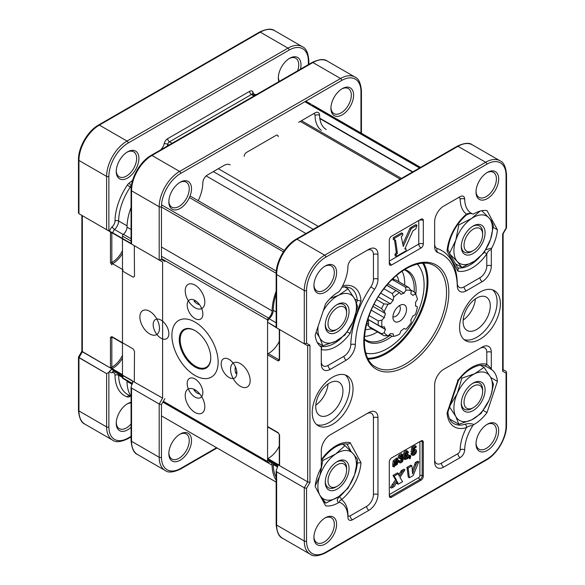 <?xml version="1.0" encoding="UTF-8"?>
<svg xmlns="http://www.w3.org/2000/svg" width="585" height="585" viewBox="0 0 585 585"><rect width="100%" height="100%" fill="white"/><g stroke="black" fill="none" stroke-linecap="round" stroke-linejoin="round"><path stroke-width="0.88" d="M116.254 170.813A14.428 8.329 120 0 0 119.23 176.794A14.428 8.329 120 0 0 133.658 168.465A14.428 8.329 120 0 0 133.658 151.8A14.428 8.329 120 0 0 126.996 152.217A14.428 8.329 120 0 1 133.658 151.8A14.428 8.329 120 0 1 133.658 168.465A14.428 8.329 120 0 1 119.23 176.794A14.428 8.329 120 0 1 116.254 170.813M127.574 151.866L127.574 151.866A16.029 9.258 120 0 0 116.239 171.493A16.029 9.258 120 0 0 127.574 178.037A16.029 9.258 120 0 0 138.908 158.411A16.029 9.258 120 0 0 127.574 151.866L127.574 151.866A16.029 9.258 120 0 0 116.239 171.493A16.029 9.258 120 0 0 127.574 178.037A16.029 9.258 120 0 0 138.908 158.411A16.029 9.258 120 0 0 127.574 151.866M108.876 372.338L111.589 369.427L112.956 369.464L82.346 351.79L82.346 215.668L78.946 213.708L78.946 160.436A28.855 16.658 -60 0 1 99.355 125.095A1.601 0.929 -120 0 0 98.551 125.022C87.728 130.989 78.236 147.42 78.478 159.785L78.478 212.896L78.946 213.708L78.946 160.436A1.601 0.929 180 0 1 78.478 159.785L78.478 212.896L78.946 213.708L110.645 232.011A0.965 0.76 35.6 0 0 111.399 232.442A0.965 0.76 35.6 0 1 110.645 232.011L82.346 215.668L82.346 351.79L81.878 351.292L110.645 368.126L110.463 367.226A0.965 0.556 180 0 0 111.823 367.226L111.925 367.673L110.645 368.126L110.463 367.226A0.965 0.556 180 0 0 111.823 367.226L112.064 368.63L122.477 374.641L112.064 368.63A0.965 0.556 120 0 0 111.823 368.806L110.645 368.126L111.925 367.673L112.064 368.63A0.965 0.556 120 0 0 111.823 368.806L122.477 375.336A3.203 1.85 120 0 0 123.142 376.798A3.203 1.85 -60 0 1 122.477 375.336L112.956 369.464L111.589 369.427L109.534 371.197A5.77 3.334 120 0 0 112.24 372.667A5.455 3.152 120 0 1 114.996 375.278A45.849 26.471 120 0 0 127.34 396.937A5.77 3.334 120 0 0 129.417 396.725A23.407 13.513 120 0 1 130.623 396.235A23.407 13.513 120 0 0 129.417 396.725A2.567 1.638 -114.1 0 1 129.775 395.745A2.567 1.638 -114.1 0 0 129.417 396.725A5.77 3.334 120 0 1 127.34 396.937A2.567 2.077 -71.6 0 1 129.292 395.467A2.567 2.077 -71.6 0 0 127.34 396.937A45.849 26.471 120 0 1 114.996 375.278A5.455 3.152 120 0 0 112.24 372.667A2.567 1.843 -103.1 0 1 113.417 371.234A2.567 1.843 -103.1 0 0 112.24 372.667A5.77 3.334 120 0 1 109.534 371.197L108.876 372.338L106.609 373.647L78.946 357.684L82.346 351.79L78.946 357.684L78.478 357.186L106.609 373.647L108.876 372.338L108.876 426.918A27.254 15.736 120 0 0 128.144 438.048A1.601 0.929 60 0 1 127.808 438.779L131.077 436.893L127.808 438.779A1.601 0.929 60 0 0 128.144 438.048L131.077 436.351L128.144 438.048A27.254 15.736 120 0 1 108.876 426.918A1.601 0.929 180 0 1 106.609 426.918L78.946 410.955L78.946 357.684L78.946 410.955A1.601 0.929 180 0 1 78.478 410.297C79.158 418.136 81.308 422.758 84.927 424.162A28.855 16.658 -60 0 1 78.946 410.955A1.601 0.929 180 0 1 78.478 410.297C79.158 418.136 81.308 422.758 84.927 424.162A28.855 16.658 -60 0 1 78.946 410.955L106.609 426.918L106.609 373.647L106.609 426.918A28.855 16.658 120 0 0 112.583 440.125C115.567 442.56 120.642 442.106 127.808 438.779C120.642 442.106 115.567 442.56 112.583 440.125A28.855 16.658 120 0 1 106.609 426.918A1.601 0.929 180 0 0 108.876 426.918L108.876 372.338M127.574 403.687L127.574 403.687A16.029 9.258 120 0 0 116.239 423.321A16.029 9.258 120 0 0 131.077 427.204A16.029 9.258 120 0 1 116.239 423.321A16.029 9.258 120 0 1 127.574 403.687L127.574 403.687A16.029 9.258 120 0 1 131.077 402.304A16.029 9.258 120 0 0 127.574 403.687M289.663 58.281L289.663 58.281A16.029 9.258 120 0 0 278.328 77.915A16.029 9.258 120 0 0 278.884 81.637A16.029 9.258 120 0 1 278.328 77.915A16.029 9.258 120 0 1 289.663 58.281L289.663 58.281A16.029 9.258 120 0 1 300.449 69.184A16.029 9.258 120 0 0 289.663 58.281M131.077 243.426L112.956 232.962A2.567 1.477 180 0 0 111.589 232.552A2.567 1.477 180 0 1 112.956 232.962A3.203 1.85 120 0 1 114.572 229.517A8.022 4.629 120 0 0 118.623 221.013A2.567 1.455 -179.2 0 0 114.996 220.976A2.567 1.455 -179.2 0 1 118.623 221.013A43.283 24.987 120 0 1 130.279 187.105L131.186 187.624L130.279 187.105A43.283 24.987 120 0 0 118.623 221.013A8.022 4.629 120 0 1 114.572 229.517L123.172 234.483L114.572 229.517A2.567 0.995 -132.7 0 1 112.24 226.768A5.455 3.152 120 0 0 114.996 220.976A45.849 26.471 120 0 1 127.34 185.057L130.279 187.105A3.203 1.85 120 0 1 131.376 185.935A3.203 1.85 120 0 0 130.279 187.105L127.34 185.057A5.77 3.334 120 0 1 129.417 182.878A2.567 1.309 -125.2 0 0 131.384 185.869A2.567 1.309 -125.2 0 1 129.417 182.878A23.407 13.513 120 0 0 132.641 180.224A23.407 13.513 120 0 1 129.417 182.878A5.77 3.334 120 0 0 127.34 185.057A45.849 26.471 120 0 0 114.996 220.976A5.455 3.152 120 0 1 112.24 226.768A5.77 3.334 120 0 0 109.534 231.367A5.77 3.334 120 0 1 112.24 226.768A2.567 0.995 -132.7 0 0 114.572 229.517A3.203 1.85 120 0 0 112.956 232.962L106.609 229.678L106.609 176.407L78.946 160.436A28.855 16.658 -60 0 1 99.355 125.095L260.31 32.168A28.855 16.658 -60 0 1 274.738 30.742L302.394 46.712A28.855 16.658 120 0 0 287.966 48.138L260.31 32.168A28.855 16.658 -60 0 1 274.738 30.742L302.394 46.712A28.855 16.658 120 0 0 287.966 48.138A1.601 0.929 60 0 1 289.1 50.098A27.254 15.736 120 0 1 308.368 61.228L308.368 64.613L308.368 61.228A27.254 15.736 120 0 0 289.1 50.098L128.144 143.025A27.254 15.736 120 0 0 108.876 176.407L108.876 230.987L106.609 229.678L106.609 176.407A1.601 0.929 0 0 0 108.876 176.407A27.254 15.736 120 0 1 128.144 143.025L289.1 50.098A1.601 0.929 60 0 0 287.966 48.138L260.31 32.168A1.601 0.929 60 0 0 259.506 32.095A1.601 0.929 60 0 1 260.31 32.168L99.355 125.095A1.601 0.929 -120 0 0 98.551 125.022C87.728 130.989 78.236 147.42 78.478 159.785A1.601 0.929 180 0 0 78.946 160.436L106.609 176.407A1.601 0.929 0 0 0 108.876 176.407L108.876 230.987L131.998 244.333M122.674 343.212A0.965 0.556 -60 0 1 122.477 342.766A0.965 0.556 120 0 0 122.674 343.212A0.965 0.556 -60 0 1 122.477 342.766L122.477 271.023A0.965 0.556 -60 0 1 123.179 269.839A0.965 0.556 120 0 0 122.477 271.023A0.965 0.556 -60 0 1 123.179 269.839M111.823 337.406A0.965 0.556 180 0 1 110.463 337.406L111.823 336.616L122.477 342.766L122.477 271.023L122.477 342.766L111.823 336.616L110.463 337.406L110.463 367.226L110.463 337.406A0.965 0.556 180 0 0 111.823 337.406L111.823 367.226A18.274 10.552 -60 0 0 122.477 355.322A18.274 10.552 -60 0 1 111.823 367.226L111.823 337.406A18.274 10.552 -60 0 1 112.21 337.165A18.274 10.552 -60 0 0 111.823 337.406M116.254 422.641A14.428 8.329 120 0 0 119.23 428.615A14.428 8.329 120 0 0 131.077 423.942A14.428 8.329 120 0 1 119.23 428.615A14.428 8.329 120 0 1 116.254 422.641M131.077 402.955A14.428 8.329 120 0 0 126.996 404.038A14.428 8.329 120 0 1 131.077 402.955M278.343 77.235A14.428 8.329 120 0 0 279.44 81.308A14.428 8.329 120 0 1 278.343 77.235M297.626 70.814A14.428 8.329 120 0 0 295.747 58.222A14.428 8.329 120 0 0 289.085 58.632A14.428 8.329 120 0 1 295.747 58.222A14.428 8.329 120 0 1 297.626 70.814M111.823 232.691A0.965 0.556 180 0 1 110.463 232.691L110.463 262.519A0.965 0.556 180 0 0 111.823 262.519L112.525 263.681L122.477 269.429L112.525 263.681A0.965 0.556 120 0 0 111.823 264.873L110.463 262.519A0.965 0.556 180 0 0 111.823 262.519L112.525 263.681A0.965 0.556 120 0 0 111.823 264.873L110.463 262.519L110.463 232.691A0.965 0.556 180 0 0 111.823 232.691A18.274 10.552 -60 0 1 111.83 232.691A18.274 10.552 -60 0 0 111.823 232.691L111.823 262.519A18.274 10.552 -60 0 0 122.477 250.614A18.274 10.552 -60 0 1 111.823 262.519L111.823 232.691M78.5 357.099L78.478 410.297L78.478 357.186L81.878 351.249L78.5 357.099M149.68 333.918A13.864 8 -120 0 0 159.478 328.265A13.864 8 -120 0 0 149.68 311.286A13.864 8 -120 0 0 139.881 316.946A13.864 8 -120 0 0 149.68 333.918M240.362 386.275A13.864 8 -120 0 0 250.161 380.616A13.864 8 -120 0 0 240.362 363.636A13.864 8 -120 0 0 230.556 369.296A13.864 8 -120 0 0 240.362 386.275M195.017 307.747A13.864 8 -120 0 0 204.823 302.087A13.864 8 -120 0 0 195.017 285.107A13.864 8 -120 0 0 185.218 290.767A13.864 8 -120 0 0 195.017 307.747M195.017 412.454A13.864 8 -120 0 0 204.823 406.794A13.864 8 -120 0 0 195.017 389.815A13.864 8 -120 0 0 185.218 395.475A13.864 8 -120 0 0 195.017 412.454M122.477 377.705L122.477 236.091A1.601 0.929 -60 0 1 123.384 234.285A6.42 3.707 120 0 0 127.011 227.141A44.884 25.915 -60 0 1 131.077 207.448A44.884 25.915 -60 0 0 127.011 227.141A6.42 3.707 120 0 1 123.384 234.285A1.601 0.929 -60 0 0 122.477 236.091L122.477 377.705A1.601 0.929 -60 0 0 122.806 378.436A1.601 0.929 -60 0 1 122.477 377.705L132.546 383.519L122.477 377.705M267.564 461.47L267.564 319.856A1.601 0.929 -60 0 1 268.471 318.05A6.42 3.707 120 0 0 272.098 310.906A44.884 25.915 -60 0 1 276.164 291.213A44.884 25.915 -60 0 0 272.098 310.906L161.467 247.031L272.098 310.906A6.42 3.707 120 0 1 268.471 318.05L161.467 256.274L268.471 318.05A1.601 0.929 -60 0 0 267.564 319.856L161.467 258.607L267.564 319.856L267.564 461.47L163.347 401.303L267.564 461.47A1.601 0.929 -60 0 0 267.893 462.201A1.601 0.929 -60 0 1 267.564 461.47M196.231 390.597A10.654 6.15 -120 0 0 194.044 390.1A7.883 4.548 -120 0 0 197.284 393.171A7.883 4.548 -120 0 0 199.734 393.932M268.471 462.223A1.601 0.929 -60 0 1 267.893 462.201A1.601 0.929 -60 0 0 268.471 462.223A6.42 3.707 120 0 1 270.775 462.325A6.42 3.707 120 0 0 268.471 462.223M272.098 465.177A6.42 3.707 120 0 0 270.775 462.325A6.42 3.707 120 0 1 272.098 465.177L162.871 402.122L272.098 465.177A44.884 25.915 -60 0 0 276.164 480.183A44.884 25.915 -60 0 1 272.098 465.177M131.077 396.418A44.884 25.915 -60 0 1 127.011 381.413A6.42 3.707 120 0 0 126.974 380.842A6.42 3.707 120 0 1 127.011 381.413A44.884 25.915 -60 0 0 131.077 396.418M235.433 366.905A10.654 6.15 -120 0 0 235.828 373.464A7.883 4.548 -120 0 0 236.764 371.46M196.253 301.282A7.883 4.548 -120 0 0 194.044 301.099A10.654 6.15 -120 0 0 197.284 303.82A10.654 6.15 -120 0 0 199.536 304.719M368.338 323.388A26.998 15.59 -60 0 1 367.98 323.439A26.998 15.59 -60 0 1 366.663 323.549M367.98 323.439L367.161 323.549A27.553 15.912 -60 0 1 366.649 323.607M480.131 211.068L471.664 218.446L458.852 224.867L455.788 240.223L449.587 253.093L450.092 254.343L457.302 261.524L461.879 267.477L474.691 261.056L484.066 252.654L490.574 239.287A27.254 15.736 120 0 0 489.06 217.978L481.74 210.695M474.691 261.056A27.254 15.736 120 0 0 490.574 239.287L493.455 225.686L491.575 220.962L489.06 217.978A27.254 15.736 120 0 0 471.664 218.446A27.254 15.736 120 0 0 455.788 240.223A27.254 15.736 120 0 0 457.302 261.524A27.254 15.736 120 0 0 474.691 261.056M461.879 267.477L455.664 263.886M320.331 496.095L325.86 503.071L338.678 496.65L348.046 488.248L354.554 474.881A27.254 15.736 120 0 0 353.04 453.572L345.011 445.631L342.488 444.176M321.282 497.118A27.254 15.736 120 0 0 338.678 496.65A27.254 15.736 120 0 0 354.554 474.881L357.559 460.161L357.34 459.079L353.04 453.572A27.254 15.736 120 0 0 335.644 454.04L322.832 460.461L319.768 475.81A27.254 15.736 120 0 0 321.282 497.118M345.011 445.631L335.644 454.04A27.254 15.736 120 0 0 319.768 475.81L315.249 485.886M328.924 475.663A13.148 7.59 120 0 0 337.318 486.179A13.148 7.59 120 0 0 346.62 470.069A13.148 7.59 120 0 0 339.373 463.781A13.148 7.59 120 0 0 328.924 475.663M325.275 481.484A15.108 8.724 120 0 0 335.936 486.976L337.318 486.179M346.62 470.069L346.62 468.475A15.108 8.724 120 0 0 336.536 461.982M357.223 462.998L360.989 462.655L350.144 442.648A35.429 20.453 120 0 0 321.289 459.81L321.575 460.241C330.649 448.461 339.278 443.064 347.475 444.044M346.912 443.839C348.119 444.337 349.201 443.935 350.144 442.648M316.156 332.104L319.768 337.903L322.832 345.742L335.644 341.34L345.011 334.956L353.04 321.721L357.34 307.893L357.559 306.233L354.554 298.664A27.254 15.736 120 0 0 338.678 295.228A27.254 15.736 120 0 0 323.183 311.037M346.912 331.724L350.144 333.37L360.989 300.836A35.429 20.453 120 0 0 342.605 285.919M354.715 298.972L357.325 300.478L360.989 300.836M490.735 377.508L497.425 381.369A32.862 18.976 120 0 0 491.766 369.683A2.567 1.484 120 0 1 491.312 368.557L486.778 364.265A2.567 2.069 104.7 0 1 484.314 365.698C479.378 363.519 466.691 368.777 458.413 380.572L447.825 412.337L447.079 412.952A35.429 20.453 120 0 0 466.479 427.577A2.567 1.77 -107.4 0 0 465.068 424.257C467.876 423.357 470.845 423.438 473.974 424.491A2.567 1.484 120 0 0 472.79 425.668C470.442 425.58 468.336 426.216 466.479 427.577A35.268 20.358 120 0 0 460.146 449.806A3.203 1.85 120 0 1 457.879 453.682L441.441 463.174A9.616 5.55 120 0 1 434.64 459.247M450.092 405.529L449.587 407.021L455.788 416.432L458.852 424.271L471.664 419.869A27.254 15.736 120 0 0 489.06 400.257A27.254 15.736 120 0 0 490.574 377.201A27.254 15.736 120 0 0 474.691 373.756A27.254 15.736 120 0 0 457.302 393.376L450.092 405.529M457.536 379.972C458.552 380.572 458.684 380.725 457.923 380.418L447.079 412.952M465.068 424.257A32.862 18.976 120 0 1 453.799 423.577C450.494 421.726 448.512 417.902 447.854 412.096L447.825 412.337M347.761 514.712A3.203 1.887 -1 0 1 347.921 514.603A35.268 20.358 120 0 0 341.589 499.678A2.567 1.111 -130 0 0 339.373 496.826A32.862 18.976 120 0 0 343.256 493.14M321.289 361.479A9.616 5.55 120 0 0 328.09 365.398A3.203 1.85 -120 0 0 330.357 369.325A12.826 7.408 120 0 1 323.944 369.961A12.826 7.408 120 0 1 321.289 364.089L321.289 347.848A2.567 1.484 120 0 0 320.836 346.729A32.862 18.976 120 0 1 315.183 335.044L325.596 303.798A32.862 18.976 120 0 1 338.627 291.915A2.567 1.484 120 0 0 339.819 290.738A32.058 18.508 -60 0 0 347.921 266.541A6.413 3.7 120 0 1 352.455 258.797L368.901 249.305A12.826 7.408 120 0 1 375.307 248.669A12.826 7.408 120 0 1 377.968 254.541A3.203 1.85 0 0 0 373.435 254.541A9.616 5.55 120 0 0 366.634 250.614L352.441 258.811M391.57 457.938A3.203 1.85 120 0 0 389.303 461.865L389.303 495.897A3.203 1.85 120 0 0 389.961 497.36A3.203 1.85 120 0 0 391.57 497.206L421.039 480.19A3.203 1.85 120 0 0 423.306 476.263L423.306 442.231A3.203 1.85 120 0 0 422.641 440.768A3.203 1.85 120 0 0 421.039 440.922L391.57 457.938M415.789 294.467A40.774 23.539 120 0 0 416.096 289.465A40.774 23.539 120 0 0 404.681 269.524M364.287 339.49A40.774 23.539 120 0 0 391.957 336.251M417.229 264.069A52.094 30.076 -60 0 1 413.31 321.15A52.094 30.076 -60 0 1 365.837 353.084M319.973 346.02L320.543 346.174A2.567 2.069 104.7 0 1 321.289 349.53A35.429 20.453 120 0 0 350.144 333.37M360.989 462.655A35.429 20.453 120 0 1 341.589 499.678C339.666 500.504 339.081 501.425 339.819 502.435A2.567 1.484 120 0 0 338.627 502.632C336.638 500.928 336.887 498.99 339.373 496.826M396.228 256.449L396.177 254.672L397.434 253.283L395.562 240.091L394.305 239.996L394.436 238.3L402.714 233.525L402.831 235.075L401.31 236.771L403.262 246.409L410.853 229.437A1.762 1.016 -60 0 1 411.869 228.23L416.973 225.291L415.789 228.991L412.886 230.863L404.805 249.027L406.078 248.961L406.078 250.768L396.228 256.449L395.094 255.799L395.043 254.022L396.301 252.625L394.509 240.011M394.305 239.996L393.171 239.338L393.303 237.642L401.581 232.867L402.714 233.525M402.816 244.208L409.719 228.786A1.762 1.016 -60 0 1 410.736 227.58L415.84 224.633L416.973 225.291M412.198 454.808L411.511 454.691L410.941 453.558L411.796 452.98L413.376 454.465L415.211 453.251L415.621 451.657L415.226 450.611L413.485 451.357A1.974 1.141 120 0 0 412.988 452.183L412.22 452.505L412.864 448.19L416.176 446.275L416.176 447.181L413.515 448.71L413.156 450.984A3.1 1.792 -60 0 1 414.414 449.777A2.845 1.645 -60 0 1 415.869 449.616A2.845 1.645 -60 0 1 415.884 449.624C416.659 450.333 416.688 451.518 415.957 453.178L414.209 455.123L412.732 455.393L410.941 453.558M412.242 453.814L414.078 452.6L414.458 450.611M412.22 452.505L411.087 451.854L411.73 447.532L415.043 445.624L416.176 446.275M413.471 449.024A2.845 1.645 -60 0 1 414.736 448.958A2.845 1.645 -60 0 1 414.75 448.973L414.736 448.958M410.1 458.881L409.88 458.611A1.104 0.636 120 0 0 410.26 458.004L409.931 456.388L410.86 455.854L410.1 458.881L408.747 457.953A1.104 0.636 120 0 0 409.127 457.353L409.259 456.541M409.931 457.463L408.798 456.805L408.798 455.737L409.727 455.196L410.86 455.854M404.052 459.108L403.496 458.589M403.277 457.953L403.16 455.978M403.182 455.547L403.862 452.819C404.754 451.276 405.741 450.582 406.824 450.735L406.977 450.823M405.595 453.675L406.933 453.55L408.03 454.179M399.679 462.757L398.678 462.179A2.874 1.66 -60 0 1 398.612 462.143A2.874 1.66 -60 0 1 398.18 461.667M398.158 460.9L398.838 460.402L400.447 461.938L402.246 460.79L402.275 458.56L400.762 459.115L400.857 458.238A2.347 1.36 120 0 0 401.932 457.309L402.041 455.415L399.233 457.909L399.913 456.051L402.239 454.457A2.413 1.389 -60 0 1 402.692 454.567A2.413 1.389 -60 0 1 402.941 454.786L402.955 456.68A2.223 1.287 -60 0 1 402.268 457.726A2.201 1.272 -60 0 1 403.058 457.755A2.201 1.272 -60 0 1 403.182 457.85L402.875 460.973C401.873 462.45 400.857 463.071 399.811 462.837A2.874 1.66 -60 0 1 399.745 462.801A2.874 1.66 -60 0 1 399.153 461.653L398.173 461.09M399.314 461.28L401.113 460.139L401.507 458.596M400.762 459.115L399.628 458.464L399.709 457.733M400.089 457.36A2.347 1.36 120 0 0 400.798 456.658L401.208 455.554M399.233 457.909L398.1 457.258L398.78 455.393L401.105 453.799A2.413 1.389 -60 0 1 401.559 453.909L402.692 454.567M393.742 466.852L392.608 466.194L393.098 465.177A2.874 1.66 -60 0 1 392.718 464.68L393.2 460.826L395.453 458.925A4.68 2.698 -60 0 1 396.125 458.889L396.572 457.96L397.01 458.077L398.144 458.728L397.654 459.73A3.751 2.164 -60 0 1 398.049 460.322L397.42 464.219L394.648 465.996L394.166 466.976L393.742 466.852L394.231 465.828A2.874 1.66 -60 0 1 393.851 465.338L394.334 461.477L396.586 459.583A4.68 2.698 -60 0 1 397.259 459.539L397.705 458.611L398.144 458.728M409.383 477.755L408.25 477.104L407.175 468.687A5.309 3.064 120 0 0 406.772 467.481L410.787 465.163L411.92 465.821L412.571 473.901L416.454 463.203L418.765 461.872L413.185 475.561L409.383 477.755L408.308 469.346A5.309 3.064 120 0 0 407.906 468.139L411.92 465.821M412.228 471.261L415.321 462.552L417.631 461.214L418.765 461.872M391.511 488.073L390.378 487.422L395.555 479.766L392.959 475.459L397.412 472.892L398.546 473.543L398.56 474.581A8.256 4.768 120 0 0 398.875 475.291L399.358 476.256L401.778 472.497A2.691 1.55 120 0 0 402.312 471.364L404.754 470.143A15.034 8.68 120 0 0 403.767 471.583L399.95 477.514L402.612 481.667L398.18 484.219L397.303 481.623L395.219 484.906A4.921 2.837 120 0 0 394.78 485.667A3.144 1.813 120 0 0 394.531 486.332L391.511 488.073L396.688 480.417L394.093 476.117L398.546 473.543M398.678 474.896L400.645 471.839A2.691 1.55 120 0 0 401.178 470.713L403.855 469.17L404.988 469.821M398.18 484.219L397.047 483.568L396.623 481.784M423.306 244.069L423.306 220.516A3.203 1.85 120 0 0 422.641 219.046A3.203 1.85 120 0 0 421.039 219.207L391.57 236.216A3.203 1.85 120 0 0 389.303 240.142L389.303 263.703A3.203 1.85 120 0 0 389.961 265.173A3.203 1.85 120 0 0 391.57 265.012L421.039 247.996A3.203 1.85 120 0 0 423.306 244.069A3.203 1.85 180 0 0 418.772 244.069L418.772 220.516L391.555 236.223M396.177 254.672L395.043 254.022M397.434 253.283L396.301 252.625M277.29 328.222L277.795 328.507M506.054 373.142L502.654 371.183L502.654 233.978L506.054 228.084L506.054 175.361A1.601 0.929 180 0 0 506.522 174.703C505.842 166.864 503.692 162.242 500.073 160.838A28.855 16.658 120 0 0 485.645 162.272A1.601 0.929 60 0 1 486.778 164.231L325.823 257.159A27.254 15.736 120 0 0 306.555 290.533A1.601 0.929 180 0 1 304.288 290.533L276.632 274.57L276.632 327.834L307.688 345.772L307.688 481.886L304.288 487.78L304.288 541.052A28.855 16.658 120 0 0 310.262 554.258C313.246 556.693 318.32 556.24 325.494 552.913A1.601 0.929 60 0 0 325.823 552.174L486.778 459.247A27.254 15.736 120 0 0 506.054 425.873L506.054 373.142L506.522 372.104L506.054 371.292L503.122 369.603M276.632 327.834L276.164 327.563L276.632 327.834M278.219 328.755L307.688 345.772L309.955 345.223L309.955 482.435L307.688 481.886L279.389 465.55A0.965 0.76 -144.4 0 1 279.286 464.607L279.294 464.475A0.965 0.556 0 0 0 279.579 464.863L279.579 435.043L278.219 432.688L267.564 426.531A0.965 0.556 120 0 0 267.762 426.977L278.416 433.127A0.965 0.556 -60 0 1 278.219 432.688M310.262 554.258L282.606 538.288C279.008 536.92 276.859 532.306 276.164 524.431L276.164 470.771L277.751 466.062A3.203 1.85 -60 0 1 277.085 464.6A2.567 1.477 180 0 1 277.795 465.382L277.085 464.219L279.389 465.55L279.579 464.863M276.164 470.771L276.632 471.81L304.288 487.78L306.555 488.321L306.555 541.052A27.254 15.736 120 0 0 325.823 552.174M267.564 459.101L277.085 464.6L267.564 459.101A3.203 1.85 -60 0 0 268.23 460.57L277.751 466.062M277.085 328.097L267.564 322.225A3.203 1.85 -60 0 1 269.18 318.781A8.022 4.629 120 0 0 273.232 310.269A43.283 24.987 -60 0 1 276.164 294.065M279.579 360.155L279.579 330.335A0.965 0.556 0 0 1 279.294 329.94L279.294 359.768A0.965 0.556 -0 0 0 279.579 360.155L278.219 360.945L267.564 354.795L267.564 426.531M279.199 329.318L279.579 330.335M278.219 360.945A0.965 0.556 120 0 1 278.921 359.753L268.266 353.603A0.965 0.556 120 0 0 267.564 354.795M412.074 454.209L412.93 453.631M409.88 458.611L408.747 457.953M404.769 458.252L406.341 457.104L406.685 455.188M407.394 455.145L405.61 456.263L405.222 457.689A2.691 1.558 120 0 0 405.405 458.523A1.901 1.097 120 0 0 405.683 458.83A1.901 1.097 120 0 0 405.902 458.911L407.474 457.755L407.438 455.167M406.824 450.735L408.557 452.446L405.939 453.082L405.098 456.285A2.647 1.528 -60 0 1 405.822 455.101L408.103 454.223L408.681 455.693L408.41 457.192L407.665 458.567L404.93 459.613C404.045 458.048 404.067 456.007 404.995 453.477C405.888 451.927 406.875 451.24 407.957 451.393L406.904 450.779M406.933 453.55L408.103 454.223M405.902 458.911L405.5 458.677M399.153 461.653L399.972 461.06M396.798 460.497L394.919 461.755L394.743 464.761L396.798 460.497M397.295 461.272A3.247 1.872 120 0 0 397.142 460.812L395.102 465.046L396.944 463.773L397.003 461.097M397.705 458.611L396.572 457.96M397.259 459.539L396.125 458.889M396.586 459.583L395.453 458.925M393.851 465.338L392.718 464.68M407.906 468.139L406.772 467.481M396.688 480.417L395.555 479.766M395.46 478.091L394.327 477.433M393.61 485.228L392.476 484.577M394.093 476.117L392.959 475.459M276.164 477.331A43.283 24.987 -60 0 1 273.232 464.505A8.022 4.629 120 0 0 273.129 463.393M406.078 248.961L405.091 248.391M394.436 238.3L393.303 237.642M339.819 502.435A32.058 18.508 -60 0 1 341.289 503.144A32.058 18.508 -60 0 1 347.921 517.279A6.413 3.7 120 0 0 349.252 520.102A6.413 3.7 120 0 0 352.455 519.787L368.901 510.296A12.826 7.408 120 0 0 377.968 494.588L377.968 417.756A12.826 7.408 120 0 0 375.307 411.884A12.826 7.408 120 0 0 368.901 412.52L330.357 434.772A12.826 7.408 120 0 0 321.289 450.479L321.289 466.72A2.567 1.484 120 0 1 320.836 468.366A32.862 18.976 120 0 0 315.183 486.588L325.596 505.806A32.862 18.976 120 0 0 338.627 502.632M484.314 365.698L487.956 367.402L484.592 365.742M491.766 369.683L487.956 367.402M493.243 227.404L497.425 229.825L487.012 210.607A32.862 18.976 120 0 0 473.974 213.774A2.567 1.484 120 0 1 472.79 213.971A32.058 18.508 -60 0 1 471.32 213.269A32.058 18.508 -60 0 1 464.68 199.134A6.413 3.7 120 0 0 463.357 196.304A6.413 3.7 120 0 0 460.154 196.626L443.708 206.117A12.826 7.408 120 0 0 434.64 221.825L434.64 246.46A12.826 7.408 120 0 0 437.295 252.332A12.826 7.408 120 0 0 438.063 252.683A72.138 41.645 -60 0 1 442.37 254.636A72.138 41.645 -60 0 1 457.287 285.889A12.826 7.408 120 0 0 459.942 291.447A12.826 7.408 120 0 0 466.347 290.811L482.245 281.634A12.826 7.408 120 0 0 491.312 265.934L491.312 249.685C489.353 249.919 487.839 251.353 486.778 253.985L484.38 252.15M318.057 326.415A27.254 15.736 120 0 0 319.768 337.903A27.254 15.736 120 0 0 335.644 341.34A27.254 15.736 120 0 0 353.04 321.721A27.254 15.736 120 0 0 354.554 298.664L348.046 288.836L338.678 295.228L330.211 298.445M345.318 374.963A28.855 16.658 -60 0 1 349.742 387.065A28.855 16.658 -60 0 1 338.21 414.941A28.855 16.658 -60 0 1 316.646 424.615M353.026 388.959A28.855 16.658 -60 0 1 340.433 417.997A28.855 16.658 -60 0 1 318.196 425.726A28.855 16.658 -60 0 1 318.196 392.411A28.855 16.658 -60 0 1 347.051 375.753A28.855 16.658 -60 0 1 353.026 388.959M414.129 291.937A40.072 23.137 120 0 0 414.238 288.968A40.072 23.137 120 0 0 405.939 270.621A40.072 23.137 120 0 0 404.242 269.795M364.301 338.978A40.072 23.137 120 0 0 365.866 340.031A40.072 23.137 120 0 0 390.166 335.212M404.681 285.122A40.072 23.137 120 0 0 404.718 283.469A40.072 23.137 120 0 0 402.085 271.213M364.448 336.397A40.072 23.137 120 0 0 377.442 331.914M342.942 390.992A19.239 11.108 -60 0 1 334.547 410.348A19.239 11.108 -60 0 1 319.717 415.504A19.239 11.108 -60 0 1 319.717 393.288A19.239 11.108 -60 0 1 338.956 382.18A19.239 11.108 -60 0 1 342.942 390.992M492.672 289.889A28.855 16.658 -60 0 1 497.096 301.992A28.855 16.658 -60 0 1 485.565 329.867A28.855 16.658 -60 0 1 464.007 339.541M490.296 305.918A19.239 11.108 -60 0 1 481.901 325.275A19.239 11.108 -60 0 1 467.079 330.43A19.239 11.108 -60 0 1 467.079 308.215A19.239 11.108 -60 0 1 486.31 297.107A19.239 11.108 -60 0 1 490.296 305.918M500.38 303.886A28.855 16.658 -60 0 1 487.788 332.923A28.855 16.658 -60 0 1 465.55 340.653A28.855 16.658 -60 0 1 465.55 307.337A28.855 16.658 -60 0 1 494.405 290.679A28.855 16.658 -60 0 1 500.38 303.886M476.029 443.189A14.428 8.329 120 0 0 478.998 449.163A14.428 8.329 120 0 0 486.215 448.446A14.428 8.329 120 0 0 495.641 435.737A14.428 8.329 120 0 0 493.426 424.176A14.428 8.329 120 0 0 486.764 424.586M464.943 240.069A13.148 7.59 120 0 0 473.338 250.585A13.148 7.59 120 0 0 482.64 234.475A13.148 7.59 120 0 0 475.393 228.187A13.148 7.59 120 0 0 464.943 240.069M461.294 245.89A15.108 8.724 120 0 0 471.956 251.382L473.338 250.585M482.64 234.475L482.64 232.881A15.108 8.724 120 0 0 472.556 226.388M447.883 249.532L449.587 253.093M464.68 199.134A3.203 1.887 179 0 0 460.146 199.185A35.268 20.358 120 0 0 466.479 214.11A2.567 1.111 50 0 1 466.318 215.024C455.664 224.713 449.514 236.333 447.854 249.875L447.079 251.133L457.923 271.14A35.429 20.453 120 0 0 486.778 253.985L486.778 265.934A9.616 5.55 120 0 1 479.978 277.707L464.08 286.884A3.203 1.85 60 0 0 466.347 290.811M450.092 254.343L458.172 268.515L457.923 271.14M466.318 215.024L466.318 215.024C469.353 213.51 471.4 213.108 472.475 213.825M491.312 368.557L491.312 352.316A12.826 7.408 120 0 0 488.658 346.444A12.826 7.408 120 0 0 482.245 347.08L443.708 369.332A12.826 7.408 120 0 0 434.64 385.032L434.64 461.865A12.826 7.408 120 0 0 437.295 467.737A12.826 7.408 120 0 0 443.708 467.101L460.154 457.609A6.413 3.7 120 0 0 464.68 449.865A32.058 18.508 -60 0 1 472.79 425.668M447.079 251.133A35.429 20.453 120 0 1 466.479 214.11C468.336 213.247 470.442 213.196 472.79 213.971M330.357 369.325L346.254 360.148A12.826 7.408 120 0 0 355.322 344.762A72.138 41.645 -60 0 1 374.546 289.356A12.826 7.408 120 0 0 377.968 279.184L377.968 254.541M485.85 249.707L491.766 248.04A2.567 1.484 120 0 0 491.312 249.685M491.766 248.04A32.862 18.976 120 0 0 497.425 229.825M473.974 424.491A32.862 18.976 120 0 0 487.012 412.608L497.425 381.369M487.349 198.593A16.029 9.258 120 0 0 498.683 178.959A16.029 9.258 120 0 0 487.349 172.414A16.029 9.258 120 0 0 476.014 192.048A16.029 9.258 120 0 0 487.349 198.593M325.26 292.171A16.029 9.258 120 0 0 336.594 272.537A16.029 9.258 120 0 0 325.26 265.992A16.029 9.258 120 0 0 313.926 285.626A16.029 9.258 120 0 0 325.26 292.171M325.26 543.991A16.029 9.258 120 0 0 336.594 524.365A16.029 9.258 120 0 0 325.26 517.82A16.029 9.258 120 0 0 313.926 537.454A16.029 9.258 120 0 0 325.26 543.991M487.349 450.413A16.029 9.258 120 0 0 498.683 430.779A16.029 9.258 120 0 0 487.349 424.235A16.029 9.258 120 0 0 476.014 443.869A16.029 9.258 120 0 0 487.349 450.413M461.879 378.159L474.691 373.756L484.066 367.373L490.574 377.201L493.455 384.272L491.575 393.464L489.06 400.257L481.031 413.485L471.664 419.869A27.254 15.736 120 0 1 455.788 416.432A27.254 15.736 120 0 1 457.302 393.376L461.879 378.159L460.826 377.552M483.261 410.443L487.012 412.608M325.86 503.071L323.322 501.601M392.535 279.71L405.412 287.14A27.254 15.736 -60 0 1 408.688 287.432L395.818 280.003A27.254 15.736 120 0 0 392.535 279.71L391.197 280.427M368.228 319.454A22.442 12.958 120 0 0 368.338 319.659L368.682 326.313A27.254 15.736 120 0 0 370.963 328.17A27.254 15.736 120 0 0 371.117 328.258M389.325 334.73L392.264 336.426L393.72 336.324A11.663 6.735 -60 0 1 393.222 333.779A22.442 12.958 -60 0 1 390.444 333.53A11.663 6.735 -60 0 1 388.074 335.819A25.404 14.662 -60 0 1 384.243 332.763A11.663 6.735 -60 0 1 385.442 329.53A22.442 12.958 -60 0 1 384.345 326.686A11.663 6.735 -60 0 1 382.02 326.978L378.283 325.26A27.254 15.736 -60 0 1 378.283 320.887L382.02 320.097A11.663 6.735 -60 0 1 384.345 317.699A22.442 12.958 -60 0 1 385.442 313.582A11.663 6.735 -60 0 1 384.243 311.739L381.552 308.624A27.254 15.736 -60 0 1 383.987 303.871L388.074 304.258A11.663 6.735 -60 0 1 390.444 303.805A22.442 12.958 -60 0 1 393.222 300.354A11.663 6.735 -60 0 1 393.72 297.238L392.264 293.575A27.254 15.736 -60 0 1 395.994 290.657L399.584 292.654A11.663 6.735 -60 0 1 400.893 294.365A22.442 12.958 -60 0 1 404.052 293.187A11.663 6.735 -60 0 1 406.005 290.255L405.412 287.14M382.02 326.978A25.404 14.662 -60 0 1 382.02 320.097M388.074 335.819L383.987 335.688A27.254 15.736 -60 0 1 383.833 335.6A27.254 15.736 -60 0 1 381.552 333.742L384.243 332.763M367.906 319.264L378.283 325.26M374.093 304.317L381.552 308.624M376.652 299.637L383.987 303.871M369.15 315.608L378.283 320.887M371.321 310.174L384.345 317.699M406.005 290.255A25.404 14.662 -60 0 1 411.167 290.716A11.663 6.735 -60 0 1 410.794 293.787A22.442 12.958 -60 0 1 410.948 293.875A22.442 12.958 -60 0 1 412.856 295.432A11.663 6.735 -60 0 1 415.357 294.065A25.404 14.662 -60 0 1 416.505 296.222A25.404 14.662 -60 0 1 417.39 299.352A11.663 6.735 -60 0 1 415.518 302.343A22.442 12.958 -60 0 1 415.518 306.043A11.663 6.735 -60 0 1 416.886 306.533A11.663 6.735 -60 0 1 417.39 306.876A25.404 14.662 -60 0 1 415.357 314.518A11.663 6.735 -60 0 1 412.856 316.032A22.442 12.958 -60 0 1 410.794 320.061A11.663 6.735 -60 0 1 411.167 322.701A25.404 14.662 -60 0 1 406.005 329.121A11.663 6.735 -60 0 1 404.279 328.587A11.663 6.735 -60 0 1 404.052 328.448A22.442 12.958 -60 0 1 400.893 330.913A11.663 6.735 -60 0 1 399.584 334.13A25.404 14.662 -60 0 1 393.72 336.324M368.682 326.313L381.552 333.742M368.338 319.659L385.442 329.53M373.04 306.423L385.442 313.582M378.349 296.822L390.444 303.805M380.755 293.151L393.222 300.354M384.243 311.739A25.404 14.662 -60 0 1 388.074 304.258M393.72 297.238A25.404 14.662 -60 0 1 399.584 292.654M383.943 288.771L392.264 293.575M386.736 285.312L395.994 290.657M415.357 294.065L414.831 292.346A27.254 15.736 -60 0 1 415.46 293.67L416.505 296.222M410.575 289.882L414.831 292.346M408.688 287.432L411.167 290.716M387.965 283.9L404.052 293.187M392.93 317.238A9.616 5.55 -60 0 1 402.158 304.573A9.616 5.55 -60 0 1 404.535 316.09A9.616 5.55 -60 0 1 393.376 319.783A9.616 5.55 -60 0 1 392.93 317.238M399.321 305.706A6.413 3.7 -60 0 1 400.337 308.427A6.413 3.7 -60 0 1 397.749 314.65A6.413 3.7 -60 0 1 392.937 316.756M328.924 327.841A13.148 7.59 120 0 0 337.318 329.114A13.148 7.59 120 0 0 346.62 313.004A13.148 7.59 120 0 0 335.271 309.085A13.148 7.59 120 0 0 328.924 327.841M325.275 324.419A15.108 8.724 120 0 0 326.298 328.456A15.108 8.724 120 0 0 335.936 329.911L337.318 329.114M346.62 313.004L346.62 311.41A15.108 8.724 120 0 0 336.536 304.924M464.943 406.378A13.148 7.59 120 0 0 473.338 407.643A13.148 7.59 120 0 0 482.64 391.541A13.148 7.59 120 0 0 471.291 387.621A13.148 7.59 120 0 0 464.943 406.378M461.294 402.955A15.108 8.724 120 0 0 462.318 406.984A15.108 8.724 120 0 0 471.956 408.447L473.338 407.643M482.64 391.541L482.64 389.946A15.108 8.724 120 0 0 472.556 383.453M458.852 424.271L449.646 418.955M462.435 408.93A16.833 9.718 120 0 0 476.658 407.95A16.833 9.718 120 0 0 484.95 387.987A16.833 9.718 120 0 0 473.177 383.073A16.833 9.718 120 0 0 461.28 403.687A16.833 9.718 120 0 0 462.435 408.93M326.415 330.401A16.833 9.718 120 0 0 340.638 329.421A16.833 9.718 120 0 0 348.931 309.458A16.833 9.718 120 0 0 337.157 304.544A16.833 9.718 120 0 0 325.26 325.158A16.833 9.718 120 0 0 326.415 330.401M322.832 345.742L317.289 342.539M393.829 279.71A29.338 16.936 120 0 0 393.303 278.358M366.247 325.223A29.338 16.936 120 0 0 368.462 324.829M348.046 288.836L344.572 286.833M371.365 328.404A3.203 2.611 128.2 0 1 371.19 328.711A9.616 5.55 120 0 0 373.12 329.413M268.266 353.603A19.239 11.108 120 0 0 279.294 341.377M279.498 464.417L278.46 464.702L267.806 458.545A19.239 11.108 120 0 0 279.294 446.084M412.864 448.19L411.73 447.532M409.931 456.388L408.798 455.737M410.26 458.004L409.127 457.353M407.745 452.995L406.699 452.388M402.239 454.457L401.105 453.799M400.857 458.238L399.877 457.675M394.231 465.828L393.098 465.177M416.454 463.203L415.321 462.552M402.312 471.364L401.178 470.713M401.778 472.497L400.645 471.839M476.029 191.368A14.428 8.329 120 0 0 478.998 197.342A14.428 8.329 120 0 0 486.215 196.626A14.428 8.329 120 0 0 495.641 183.909A14.428 8.329 120 0 0 493.426 172.356A14.428 8.329 120 0 0 486.764 172.765M313.94 284.946A14.428 8.329 120 0 0 316.909 290.92A14.428 8.329 120 0 0 324.127 290.211A14.428 8.329 120 0 0 333.552 277.495A14.428 8.329 120 0 0 331.337 265.934A14.428 8.329 120 0 0 324.675 266.351M313.94 536.767A14.428 8.329 120 0 0 316.909 542.748A14.428 8.329 120 0 0 324.127 542.032A14.428 8.329 120 0 0 333.552 529.315A14.428 8.329 120 0 0 331.337 517.754A14.428 8.329 120 0 0 324.675 518.171M502.654 371.183L503.122 370.144L503.122 233.751M502.654 233.978L503.122 233.708M506.054 228.084L506.522 227.814L506.522 174.703M306.555 290.533L306.555 343.263L304.288 343.805L307.688 345.772M279.294 464.475L279.294 434.648A0.965 0.556 0 0 0 279.579 435.043M371.234 328.324A3.203 2.223 72.8 0 1 371.19 328.711A32.541 18.786 120 0 1 365.347 329.516M322.832 460.461L321.83 459.876M326.415 475.634A16.833 9.718 120 0 0 325.26 482.216A16.833 9.718 120 0 0 337.157 489.089A16.833 9.718 120 0 0 349.062 468.475A16.833 9.718 120 0 0 337.157 461.602A16.833 9.718 120 0 0 326.415 475.634M484.066 367.373L480.592 365.369M458.852 224.867L457.85 224.289M462.435 240.04A16.833 9.718 120 0 0 461.28 246.621A16.833 9.718 120 0 0 473.177 253.495A16.833 9.718 120 0 0 485.082 232.881A16.833 9.718 120 0 0 473.177 226.007A16.833 9.718 120 0 0 462.435 240.04M131.998 380.828A2.567 1.477 180 0 1 132.707 381.617L131.998 380.455L112.956 369.837A2.567 1.477 0 0 0 111.589 369.427A2.567 1.477 0 0 1 112.956 369.837A3.203 1.85 120 0 0 113.622 371.307A3.203 1.85 120 0 1 112.956 369.837L122.477 375.336A3.203 1.85 120 0 0 123.142 376.798M122.477 375.336L162.601 398.122L159.2 404.016L159.2 457.287A28.855 16.658 120 0 0 165.175 470.494C168.158 472.921 173.233 472.475 180.407 469.141A1.601 0.929 60 0 0 180.736 468.409L216.582 447.715M195.017 366.97A22.281 12.863 -120 0 0 210.775 357.874A22.281 12.863 -120 0 0 195.017 330.583A22.281 12.863 -120 0 0 179.266 339.68A22.281 12.863 -120 0 0 195.017 366.97M195.017 397.098A11.086 6.398 -120 0 0 202.856 392.572A11.086 6.398 -120 0 0 195.017 378.992A11.086 6.398 -120 0 0 187.178 383.519A11.086 6.398 -120 0 0 195.017 397.098M229.027 377.464A11.086 6.398 -120 0 0 236.867 372.938A11.086 6.398 -120 0 0 229.027 359.358A11.086 6.398 -120 0 0 221.181 363.885A11.086 6.398 -120 0 0 229.027 377.464M195.017 318.569A11.086 6.398 -120 0 0 202.856 314.043A11.086 6.398 -120 0 0 195.017 300.463A11.086 6.398 -120 0 0 187.178 304.99A11.086 6.398 -120 0 0 195.017 318.569M161.014 338.203A11.086 6.398 -120 0 0 168.853 333.677A11.086 6.398 -120 0 0 161.014 320.097A11.086 6.398 -120 0 0 153.175 324.624A11.086 6.398 -120 0 0 161.014 338.203M195.251 330.722A21.638 12.497 -120 0 0 184.655 329.779A21.638 12.497 -120 0 0 181.335 347.117A21.638 12.497 -120 0 0 195.47 366.188A21.638 12.497 -120 0 0 206.293 367.263A21.638 12.497 -120 0 0 210.775 357.611M230.219 164.904A12.826 7.408 120 0 0 223.814 165.54L207.368 175.032A6.413 3.7 120 0 0 202.834 182.776A32.058 18.508 -60 0 1 198.235 200.699M278.219 136.744A3.203 1.85 120 0 0 277.553 135.281A3.203 1.85 120 0 0 275.952 135.435L246.482 152.451A3.203 1.85 120 0 0 244.216 156.378M132.203 244.45L132.707 244.742M360.96 132.978L360.96 91.589A1.601 0.929 180 0 0 361.435 90.938C360.755 83.099 358.605 78.478 354.985 77.074A28.855 16.658 120 0 0 340.558 78.5A1.601 0.929 60 0 1 341.691 80.467L180.736 173.394A27.254 15.736 120 0 0 161.467 206.768A1.601 0.929 180 0 1 159.2 206.768L131.545 190.805L131.545 244.069L131.077 243.799L162.601 262L162.601 398.122M133.131 244.991L162.601 262L159.2 260.04L161.467 259.499L164.868 261.458M165.175 470.494L137.519 454.523C133.921 453.156 131.771 448.534 131.077 440.659L131.077 387.007L132.707 381.617L132.839 382.451M131.077 387.007L131.545 388.045L159.2 404.016L161.467 404.557L161.467 457.287A27.254 15.736 120 0 0 180.736 468.409M134.301 245.663L134.491 276.391L133.131 277.18L122.477 271.023M326.233 129.497A32.058 18.508 -60 0 1 319.593 115.369A6.413 3.7 120 0 0 318.269 112.539A6.413 3.7 120 0 0 315.059 112.854L298.621 122.353M342.262 114.821A16.029 9.258 120 0 0 353.596 95.194A16.029 9.258 120 0 0 342.262 88.649A16.029 9.258 120 0 0 330.927 108.276A16.029 9.258 120 0 0 342.262 114.821M180.173 208.406A16.029 9.258 120 0 0 191.507 188.772A16.029 9.258 120 0 0 180.173 182.227A16.029 9.258 120 0 0 168.838 201.862A16.029 9.258 120 0 0 180.173 208.406M180.173 460.227A16.029 9.258 120 0 0 191.507 440.6A16.029 9.258 120 0 0 180.173 434.055A16.029 9.258 120 0 0 168.838 453.682A16.029 9.258 120 0 0 180.173 460.227M330.942 107.596A14.428 8.329 120 0 0 333.911 113.578A14.428 8.329 120 0 0 341.128 112.861A14.428 8.329 120 0 0 350.554 100.145A14.428 8.329 120 0 0 348.338 88.584A14.428 8.329 120 0 0 341.677 89M168.853 201.181A14.428 8.329 120 0 0 171.822 207.156A14.428 8.329 120 0 0 179.039 206.439A14.428 8.329 120 0 0 188.465 193.73A14.428 8.329 120 0 0 186.249 182.169A14.428 8.329 120 0 0 179.588 182.578M168.853 453.002A14.428 8.329 120 0 0 171.822 458.984A14.428 8.329 120 0 0 179.039 458.267A14.428 8.329 120 0 0 188.465 445.551A14.428 8.329 120 0 0 186.249 433.99A14.428 8.329 120 0 0 179.588 434.406M122.477 342.766L133.131 348.923L134.491 351.278L134.301 381.786M161.065 149.402L160.473 150.001L161.065 149.402A7.057 4.073 120 0 0 164.166 143.749A2.567 1.031 -168 0 1 167.727 144.349L168.992 145.08L167.727 144.349A2.567 1.484 120 0 1 169.474 141.811L172.063 143.31L169.474 141.811A2.567 1.484 120 0 0 167.727 144.349A9.616 5.55 120 0 1 167.23 146.096A9.616 5.55 120 0 0 167.727 144.349A2.567 1.031 -168 0 0 164.166 143.749A5.126 2.962 120 0 1 167.661 138.667A2.567 1.484 -120 0 0 169.474 141.811L251.396 94.514L253.992 96.006L251.396 94.514L169.474 141.811A2.567 1.484 -120 0 1 167.661 138.667A5.126 2.962 120 0 0 164.166 143.749A7.057 4.073 120 0 1 161.065 149.402A2.567 0.885 -134.9 0 0 161.153 149.606A2.567 0.885 -134.9 0 1 161.065 149.402M249.583 91.37L167.661 138.667L249.583 91.37A2.567 1.484 -120 0 0 251.396 94.514A2.567 1.484 120 0 1 252.683 94.382A2.567 1.484 120 0 0 251.396 94.514A2.567 1.484 -120 0 1 249.583 91.37A5.126 2.962 120 0 1 253.078 92.415A7.057 4.073 120 0 0 256.179 94.492A2.567 1.901 -98.9 0 0 256.113 94.777A2.567 1.901 -98.9 0 1 256.179 94.492L256.771 94.397L256.179 94.492A7.057 4.073 120 0 1 253.078 92.415A2.567 1.821 -15.7 0 0 252.413 94.134A2.567 1.821 -15.7 0 1 253.078 92.415A5.126 2.962 120 0 0 249.583 91.37M118.623 221.013L127.047 225.876L118.623 221.013M118.623 375.241L122.477 377.464L118.623 375.241A8.022 4.629 120 0 0 118.521 374.129A8.022 4.629 120 0 1 118.623 375.241A43.283 24.987 120 0 0 127.588 394.48A43.283 24.987 120 0 1 118.623 375.241A2.567 1.506 -0.8 0 0 114.996 375.278A2.567 1.506 -0.8 0 1 118.623 375.241M112.02 337.055L112.02 337.055A0.965 0.556 -60 0 1 111.823 336.616A0.965 0.556 -60 0 0 112.02 337.055L122.477 343.095L112.02 337.055M122.477 358.166A19.239 11.108 -60 0 1 112.064 368.63A19.239 11.108 -60 0 0 122.477 358.166M127.011 141.065L99.355 125.095L127.011 141.065L287.966 48.138L127.011 141.065A28.855 16.658 120 0 0 106.609 176.407A28.855 16.658 120 0 1 127.011 141.065A1.601 0.929 60 0 1 128.144 143.025A1.601 0.929 60 0 0 127.011 141.065M122.477 253.459A19.239 11.108 -60 0 1 112.525 263.681A19.239 11.108 -60 0 0 122.477 253.459M308.836 60.569A1.601 0.929 180 0 1 308.368 61.228A1.601 0.929 180 0 0 308.836 60.569C308.156 52.738 306.014 48.116 302.394 46.712C306.014 48.116 308.156 52.738 308.836 60.569L308.836 64.343L308.836 60.569M195.017 375.482A32.701 18.881 -120 0 0 215.046 346.993A32.701 18.881 -120 0 0 174.995 323.871A32.701 18.881 -120 0 0 195.017 375.482M131.077 241.057L122.477 236.091L131.077 241.057M131.077 238.724L123.384 234.285L131.077 238.724M132.151 384.382L127.011 381.413L132.151 384.382M284.376 250.431L190.066 195.982L284.376 250.431M305.962 233.532L206.169 175.917L305.962 233.532M276.303 271.089L161.54 204.83L276.303 271.089M276.171 273.268L161.467 207.046L276.171 273.268M419.555 167.953L310.416 104.942L419.555 167.953M310.028 104.715L304.858 101.731L310.028 104.715M283.425 251.835L189.416 197.562L283.425 251.835M412.462 172.048L319.841 118.572L412.462 172.048M420.41 167.456L312.141 104.942L420.41 167.456M311.044 104.313L305.721 101.234L311.044 104.313M131.077 229.481L127.011 227.141L131.077 229.481M313.289 229.305L213.328 171.595L313.289 229.305M218.322 168.707L318.284 226.417L218.322 168.707L207.353 175.047M400.213 179.12L300.251 121.409L400.213 179.12M354.576 474.815A32.862 18.976 120 0 0 357.325 463.057L357.238 462.889M351.029 451.445L346.978 443.971M356.521 302.891L357.325 300.478A32.862 18.976 120 0 0 350.642 288.12L346.225 286.833L341.903 287.235M320.543 346.174A32.862 18.976 120 0 0 341.56 337.801M389.5 496.855A3.203 1.85 120 0 0 390.436 496.548A1.601 0.929 -120 0 1 389.303 494.588L418.772 477.572A1.601 0.929 120 0 0 419.906 475.605L419.906 441.58A1.601 0.929 0 0 1 422.173 441.58A3.203 1.85 120 0 0 421.968 440.615M419.906 475.605A1.601 0.929 180 0 1 422.173 475.605L422.173 441.58L423.306 442.231M391.57 265.012A3.203 1.85 -120 0 1 389.303 261.086L418.772 244.069A3.203 1.85 -120 0 0 421.039 247.996M418.772 477.572A1.601 0.929 -120 0 0 419.906 479.532A3.203 1.85 120 0 0 422.173 475.605L423.306 476.263M391.57 497.206L390.436 496.548L419.906 479.532L421.039 480.19M423.306 220.516A3.203 1.85 0 0 0 418.772 220.516L418.772 220.516M276.164 327.563L276.164 273.912A1.601 0.929 180 0 0 276.632 274.57A28.855 16.658 -60 0 1 297.034 239.228A1.601 0.929 -120 0 0 296.229 239.148L457.192 146.221A1.601 0.929 -120 0 1 457.989 146.301L485.645 162.272L324.69 255.199A28.855 16.658 120 0 0 304.288 290.533L304.288 343.805M325.823 257.159A1.601 0.929 -120 0 0 324.69 255.199L297.034 239.228L457.989 146.301A28.855 16.658 -60 0 1 472.417 144.875C469.389 142.44 464.315 142.894 457.192 146.221M278.921 359.753A19.239 11.108 120 0 0 279.294 359.541M276.632 471.81L276.632 525.081L304.288 541.052A1.601 0.929 180 0 0 306.555 541.052M405.171 364.221A58.507 33.784 120 0 0 446.545 292.566A58.507 33.784 120 0 0 434.421 265.78C422.253 258.022 399.73 267.725 383.87 288.873C361.354 316.777 357.976 358.612 375.914 367.124A58.507 33.784 120 0 0 405.171 364.221M406.304 366.188A60.116 34.705 120 0 0 443.116 271.308A60.116 34.705 120 0 0 369.493 313.816A60.116 34.705 120 0 0 406.304 366.188M407.474 457.755L406.341 457.104M402.246 460.79L401.113 460.139M396.944 463.773L395.979 463.218M394.334 461.477L393.2 460.826M408.308 469.346L407.175 468.687M276.164 327.19L267.564 322.225M276.164 322.81L269.18 318.781M276.164 311.966L273.232 310.269M277.692 467.079L273.232 464.505M411.869 228.23L410.736 227.58M410.853 229.437L409.719 228.786M347.921 514.603A3.203 1.85 120 0 0 350.188 515.86L366.634 506.369A9.616 5.55 120 0 0 373.435 494.588A3.203 1.85 180 0 1 377.968 494.588M366.634 506.369A3.203 1.85 -120 0 0 368.901 510.296M350.188 515.86A3.203 1.85 -120 0 0 352.455 519.787M328.09 365.398L343.987 356.221A9.616 5.55 120 0 0 350.788 344.682A3.203 1.792 -178.5 0 1 355.322 344.762M373.435 254.541L373.435 279.184A9.616 5.55 120 0 1 370.868 286.811A75.341 43.502 120 0 0 350.788 344.682M328.031 383.965A19.239 11.108 -60 0 1 315.798 405.149M475.386 298.891A19.239 11.108 -60 0 1 463.152 320.075M457.843 267.901A32.862 18.976 120 0 0 479.276 257.546M491.312 352.316A3.203 1.85 180 0 0 486.778 352.316L486.778 364.265A35.429 20.453 120 0 0 457.923 380.418M482.245 281.634A3.203 1.85 60 0 1 479.978 277.707M491.312 265.934A3.203 1.85 0 0 0 486.778 265.934M373.435 279.184A3.203 1.85 180 0 1 377.968 279.184M460.146 199.185A3.203 1.85 120 0 0 457.879 197.935L443.686 206.132M434.64 243.843A9.616 5.55 120 0 0 437.207 248.508A75.341 43.502 120 0 1 457.287 283.198A9.616 5.55 120 0 0 464.08 286.884M343.987 356.221A3.203 1.85 -120 0 0 346.254 360.148M370.868 286.811L374.546 289.356M506.054 175.361A27.254 15.736 120 0 0 486.778 164.231M306.555 343.263L309.955 345.223M309.955 482.435L306.555 488.321M419.24 266.533A52.738 30.449 120 0 0 417.463 264.018M365.903 353.311A52.738 30.449 120 0 0 368.974 353.596M367.855 358.283A57.871 33.411 120 0 0 427.043 281.831A57.871 33.411 120 0 0 422.743 263.221M368.301 359.131A58.507 33.784 120 0 0 427.949 281.831A58.507 33.784 120 0 0 423.694 263.184M398.985 281.831A32.541 18.786 120 0 0 396.572 275.433M278.219 464.878A0.965 0.556 120 0 1 278.46 464.702A19.239 11.108 120 0 0 279.294 464.249M414.414 449.777L413.441 449.214M415.211 453.251L414.078 452.6M405.822 455.101L405.229 454.764M404.995 453.477L403.862 452.819M399.913 456.051L398.78 455.393M401.932 457.309L400.798 456.658M416.096 464.995L414.962 464.344M397.756 482.435L397.047 482.033M276.164 524.431A1.601 0.929 0 0 0 276.632 525.081A28.855 16.658 -60 0 0 282.606 538.288M506.522 372.104L506.522 425.215C506.764 437.58 497.272 454.011 486.449 459.978A1.601 0.929 -120 0 0 486.778 459.247M506.522 425.215A1.601 0.929 180 0 1 506.054 425.873M443.708 467.101A3.203 1.85 60 0 1 441.441 463.174M460.154 457.609A3.203 1.85 60 0 1 457.879 453.682M486.778 352.316A9.616 5.55 120 0 0 479.978 348.389L443.686 369.34M464.68 449.865A3.203 1.813 1 0 0 460.146 449.806M373.435 494.588L373.435 417.756A9.616 5.55 120 0 0 366.634 413.829L330.335 434.787M373.435 417.756A3.203 1.85 180 0 1 377.968 417.756M438.063 252.683A3.203 2.603 108.9 0 1 437.207 248.508M131.077 243.799L131.077 190.147A1.601 0.929 180 0 0 131.545 190.805A28.855 16.658 -60 0 1 151.946 155.464A1.601 0.929 -120 0 0 151.142 155.383L312.105 62.456A1.601 0.929 -120 0 1 312.902 62.536L340.558 78.5L179.602 171.427A28.855 16.658 120 0 0 159.2 206.768L159.2 260.04M180.736 173.394A1.601 0.929 -120 0 0 179.602 171.427L151.946 155.464L312.902 62.536A28.855 16.658 -60 0 1 327.329 61.103C324.302 58.675 319.227 59.129 312.105 62.456M131.545 388.045L131.545 441.317L159.2 457.287A1.601 0.929 180 0 0 161.467 457.287M321.392 130.345A35.268 20.358 120 0 1 315.059 115.42A3.203 1.887 179 0 1 319.593 115.369M315.059 115.42A3.203 1.85 120 0 0 312.792 114.163L300.251 121.409M360.96 91.589A27.254 15.736 120 0 0 341.691 80.467M161.467 206.768L161.467 259.499M164.868 398.663L161.467 404.557M131.077 440.659A1.601 0.929 0 0 0 131.545 441.317A28.855 16.658 -60 0 0 137.519 454.523M122.477 376.418L113.395 371.234L122.477 376.418M254.738 95.574L252.413 94.126L254.738 95.574M131.077 396.498L127.588 394.48L131.077 396.498M259.506 32.095L98.551 125.022L259.506 32.095C266.636 28.76 271.711 28.314 274.738 30.742C271.711 28.314 266.636 28.76 259.506 32.095M84.927 424.162L112.583 440.125L84.927 424.162M81.878 215.397L81.878 351.292L81.878 215.397M122.806 378.436L132.371 383.957L122.806 378.436M163.113 401.705L267.893 462.201L163.113 401.705M161.467 415.898L276.164 482.113L161.467 415.898M319.79 118.199L412.761 171.873L319.79 118.199M301.472 120.7L401.427 178.41L301.472 120.7M305.853 101.161L311.227 104.262L305.853 101.161M312.229 104.839L420.542 167.376L312.229 104.839M279.294 329.94L278.899 329.15M411.511 454.691L412.644 455.349M398.612 462.143L399.745 462.801M321.575 460.241L321.289 460.673M416.886 306.533L415.54 305.75M398.217 291.813L386.809 285.231M383.833 335.6L370.963 328.17M402.509 457.441L403.058 457.755M296.229 239.148C285.407 245.122 275.923 261.553 276.164 273.912M486.449 459.978L325.494 552.913M506.5 227.901L503.1 233.788M500.073 160.838L472.417 144.875M279.294 434.648L278.416 433.127M151.142 155.383C140.32 161.358 130.835 177.789 131.077 190.147M217.05 447.986L180.407 469.141M361.435 90.938L361.435 133.248M354.985 77.074L327.329 61.103"/></g></svg>
